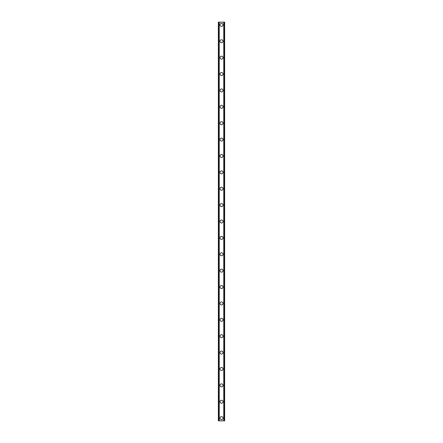 <?xml version="1.0" encoding="UTF-8"?>
<svg xmlns="http://www.w3.org/2000/svg" width="443" height="443" viewBox="0 0 443 443"><rect width="100%" height="100%" fill="white"/><g stroke="black" fill="none" stroke-linecap="round" stroke-linejoin="round"><path stroke-width="0.66" d="M219.999 418.12A1.501 1.501 0 0 1 221.5 416.619A1.501 1.501 0 0 1 223.001 418.12A1.501 1.501 0 0 1 221.5 419.621A1.501 1.501 0 0 1 219.999 418.12M219.999 401.735A1.501 1.501 0 0 1 221.5 400.234A1.501 1.501 0 0 1 223.001 401.735A1.501 1.501 0 0 1 221.5 403.235A1.501 1.501 0 0 1 219.999 401.735M219.999 385.349A1.501 1.501 0 0 1 221.5 383.848A1.501 1.501 0 0 1 223.001 385.349A1.501 1.501 0 0 1 221.5 386.85A1.501 1.501 0 0 1 219.999 385.349M219.999 368.964A1.501 1.501 0 0 1 221.5 367.463A1.501 1.501 0 0 1 223.001 368.964A1.501 1.501 0 0 1 221.5 370.464A1.501 1.501 0 0 1 219.999 368.964M219.999 352.578A1.501 1.501 0 0 1 221.5 351.077A1.501 1.501 0 0 1 223.001 352.578A1.501 1.501 0 0 1 221.5 354.079A1.501 1.501 0 0 1 219.999 352.578M219.999 336.193A1.501 1.501 0 0 1 221.5 334.692A1.501 1.501 0 0 1 223.001 336.193A1.501 1.501 0 0 1 221.5 337.699A1.501 1.501 0 0 1 219.999 336.193M219.999 319.807A1.501 1.501 0 0 1 221.5 318.307A1.501 1.501 0 0 1 223.001 319.807A1.501 1.501 0 0 1 221.5 321.313A1.501 1.501 0 0 1 219.999 319.807M219.999 303.427A1.501 1.501 0 0 1 221.5 301.921A1.501 1.501 0 0 1 223.001 303.427A1.501 1.501 0 0 1 221.5 304.928A1.501 1.501 0 0 1 219.999 303.427M219.999 287.042A1.501 1.501 0 0 1 221.5 285.536A1.501 1.501 0 0 1 223.001 287.042A1.501 1.501 0 0 1 221.5 288.543A1.501 1.501 0 0 1 219.999 287.042M219.999 270.656A1.501 1.501 0 0 1 221.5 269.15A1.501 1.501 0 0 1 223.001 270.656A1.501 1.501 0 0 1 221.5 272.157A1.501 1.501 0 0 1 219.999 270.656M219.999 254.271A1.501 1.501 0 0 1 221.5 252.77A1.501 1.501 0 0 1 223.001 254.271A1.501 1.501 0 0 1 221.5 255.772A1.501 1.501 0 0 1 219.999 254.271M219.999 237.885A1.501 1.501 0 0 1 221.5 236.385A1.501 1.501 0 0 1 223.001 237.885A1.501 1.501 0 0 1 221.5 239.386A1.501 1.501 0 0 1 219.999 237.885M219.999 221.5A1.501 1.501 0 0 1 221.5 219.999A1.501 1.501 0 0 1 223.001 221.5A1.501 1.501 0 0 1 221.5 223.001A1.501 1.501 0 0 1 219.999 221.5M219.999 205.115A1.501 1.501 0 0 1 221.5 203.614A1.501 1.501 0 0 1 223.001 205.115A1.501 1.501 0 0 1 221.5 206.615A1.501 1.501 0 0 1 219.999 205.115M219.999 188.729A1.501 1.501 0 0 1 221.5 187.228A1.501 1.501 0 0 1 223.001 188.729A1.501 1.501 0 0 1 221.5 190.23A1.501 1.501 0 0 1 219.999 188.729M219.999 172.344A1.501 1.501 0 0 1 221.5 170.843A1.501 1.501 0 0 1 223.001 172.344A1.501 1.501 0 0 1 221.5 173.85A1.501 1.501 0 0 1 219.999 172.344M219.999 155.958A1.501 1.501 0 0 1 221.5 154.457A1.501 1.501 0 0 1 223.001 155.958A1.501 1.501 0 0 1 221.5 157.464A1.501 1.501 0 0 1 219.999 155.958M219.999 139.573A1.501 1.501 0 0 1 221.5 138.072A1.501 1.501 0 0 1 223.001 139.573A1.501 1.501 0 0 1 221.5 141.079A1.501 1.501 0 0 1 219.999 139.573M219.999 123.193A1.501 1.501 0 0 1 221.5 121.687A1.501 1.501 0 0 1 223.001 123.193A1.501 1.501 0 0 1 221.5 124.693A1.501 1.501 0 0 1 219.999 123.193M219.999 106.807A1.501 1.501 0 0 1 221.5 105.301A1.501 1.501 0 0 1 223.001 106.807A1.501 1.501 0 0 1 221.5 108.308A1.501 1.501 0 0 1 219.999 106.807M219.999 90.422A1.501 1.501 0 0 1 221.5 88.921A1.501 1.501 0 0 1 223.001 90.422A1.501 1.501 0 0 1 221.5 91.922A1.501 1.501 0 0 1 219.999 90.422M219.999 74.036A1.501 1.501 0 0 1 221.5 72.536A1.501 1.501 0 0 1 223.001 74.036A1.501 1.501 0 0 1 221.5 75.537A1.501 1.501 0 0 1 219.999 74.036M219.999 57.651A1.501 1.501 0 0 1 221.5 56.15A1.501 1.501 0 0 1 223.001 57.651A1.501 1.501 0 0 1 221.5 59.152A1.501 1.501 0 0 1 219.999 57.651M219.999 41.265A1.501 1.501 0 0 1 221.5 39.765A1.501 1.501 0 0 1 223.001 41.265A1.501 1.501 0 0 1 221.5 42.766A1.501 1.501 0 0 1 219.999 41.265M219.999 24.88A1.501 1.501 0 0 1 221.5 23.379A1.501 1.501 0 0 1 223.001 24.88A1.501 1.501 0 0 1 221.5 26.381A1.501 1.501 0 0 1 219.999 24.88M224.601 22.15L218.36 22.15L218.36 420.85L224.64 420.85L224.64 22.15L224.601 420.85M218.443 22.15L218.443 420.85M218.51 22.15L218.51 420.85M219.014 22.15L219.014 420.85M219.03 22.15L219.03 420.85M219.235 22.15L219.235 420.85M223.765 22.15L223.765 420.85M223.97 22.15L223.97 420.85M223.986 22.15L223.986 420.85M224.49 22.15L224.49 420.85M224.557 22.15L224.557 420.85M218.399 22.15L218.399 420.85"/></g></svg>

